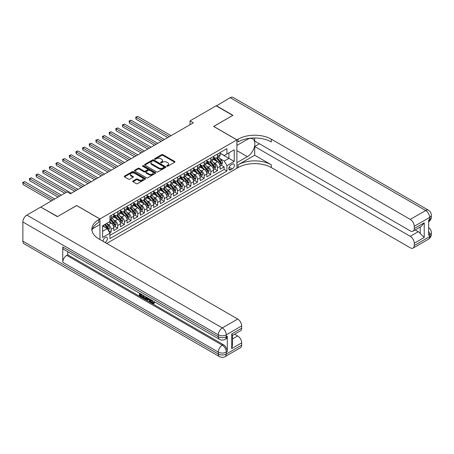 <?xml version="1.0" encoding="UTF-8"?>
<svg xmlns="http://www.w3.org/2000/svg" width="454" height="454" viewBox="0 0 454 454"><rect width="100%" height="100%" fill="white"/><g stroke="black" fill="none" stroke-linecap="round" stroke-linejoin="round"><path stroke-width="0.68" d="M166.845 166.215A0.647 0.375 0 0 0 167.759 166.215L174.688 162.214A0.925 0.533 0 0 0 174.96 161.834A0.925 0.533 0 0 0 174.688 161.459L162.946 154.678A0.925 0.533 0 0 0 161.641 154.678L154.706 158.679A0.647 0.375 0 0 0 155.62 159.206L156.517 158.69A2.951 1.703 0 0 1 160.693 158.69L161.675 159.258A2.951 1.703 0 0 1 162.538 160.461A2.951 1.703 0 0 1 161.675 161.664L160.773 162.186A0.647 0.375 0 0 0 161.686 162.714L162.589 162.192A2.951 1.703 0 0 1 166.76 162.192L167.742 162.759A2.951 1.703 0 0 1 168.604 163.962A2.951 1.703 0 0 1 167.742 165.171L166.845 165.687A0.647 0.375 0 0 0 166.845 166.215L166.845 165.687M105.056 242.464A3.008 1.737 120 0 0 105.266 242.351A3.008 1.737 120 0 0 107.229 239.701A3.008 1.737 120 0 0 106.769 237.289A3.008 1.737 120 0 0 105.266 237.442A3.008 1.737 120 0 0 103.149 241.358M132.994 180.976A0.925 0.533 0 0 0 132.721 181.35A0.925 0.533 0 0 0 132.994 181.725L136.291 183.632A0.925 0.533 0 0 0 137.596 183.632L145.291 179.182A0.925 0.533 0 0 0 145.564 178.808A0.925 0.533 0 0 0 145.291 178.433L133.55 171.652A0.925 0.533 0 0 0 132.245 171.652L124.544 176.095A0.925 0.533 0 0 0 124.271 176.47A0.925 0.533 0 0 0 124.544 176.85L128.522 179.148A0.925 0.533 0 0 0 129.827 179.148L133.124 177.242A0.925 0.533 0 0 0 133.397 176.867A0.925 0.533 0 0 0 133.124 176.493L131.149 175.352A2.469 1.424 0 0 1 130.429 174.342A2.469 1.424 0 0 1 131.949 173.025A2.469 1.424 0 0 1 134.639 173.337L142.374 177.798A2.469 1.424 0 0 1 143.095 178.808A2.469 1.424 0 0 1 141.574 180.124A2.469 1.424 0 0 1 138.884 179.818L137.596 179.069A0.925 0.533 0 0 0 136.291 179.069L132.994 180.976L132.994 181.725M76.681 205.583L57.567 216.541L40.951 207.177M76.681 205.509L99.948 218.942L236.892 139.877L236.892 168.275L106.73 243.429M40.951 206.945L67.039 191.883L70.364 193.801L193.353 122.796L190.027 120.877L216.121 105.81L232.737 115.407L213.624 126.439L236.892 139.877M156.585 171.913A0.925 0.533 0 0 0 157.89 171.913L165.585 167.469A0.925 0.533 0 0 0 165.858 167.089A0.925 0.533 0 0 0 165.585 166.714L153.844 159.933A0.925 0.533 0 0 0 152.538 159.933L144.837 164.376A0.925 0.533 0 0 0 144.565 164.757A0.925 0.533 0 0 0 144.837 165.131L156.585 171.913M142.845 166.357A0.647 0.375 0 0 1 143.498 166.448L143.498 165.676L155.438 172.571A0.925 0.533 0 0 1 155.711 172.951A0.925 0.533 0 0 1 155.438 173.326L147.743 177.769A0.925 0.533 0 0 1 146.438 177.769L134.69 170.988L137.988 169.104L137.988 168.332L134.69 170.239A0.925 0.533 0 0 0 134.418 170.613A0.925 0.533 0 0 0 134.69 170.988L134.69 170.239M137.988 169.104A0.925 0.533 0 0 1 139.293 169.104L139.293 168.332A0.925 0.533 0 0 0 137.988 168.332M139.293 168.332L144.054 171.084A0.925 0.533 0 0 0 145.359 171.084L147.544 169.824A0.925 0.533 0 0 0 147.817 169.444A0.925 0.533 0 0 0 147.544 169.07L142.584 166.204A0.647 0.375 0 0 1 143.498 165.676M109.737 232.902L111.117 232.108L108.358 230.513M106.786 223.731L108.455 224.696A3.763 2.174 60 0 1 111.117 229.304L113.778 227.766L113.778 230.57L117.762 228.266L114.737 226.518M113.438 219.895L115.106 220.86A3.763 2.174 60 0 1 117.762 225.462L120.423 223.93L120.423 226.733L124.413 224.429L121.388 222.681M120.083 216.059L121.751 217.023A3.763 2.174 60 0 1 124.413 221.626L127.069 220.094L127.069 222.891L131.058 220.593L128.034 218.845M126.734 212.217L128.403 213.181A3.763 2.174 60 0 1 131.058 217.789L133.72 216.252L133.72 219.055L137.71 216.751L134.685 215.009M133.38 208.38L135.048 209.345A3.763 2.174 60 0 1 137.71 213.953L140.365 212.415L140.365 215.219L144.355 212.915L141.33 211.167M140.025 204.544L141.699 205.509A3.763 2.174 60 0 1 144.355 210.111L147.017 208.579L147.017 211.377L151.006 209.078L147.981 207.33M146.676 200.708L148.344 201.667A3.763 2.174 60 0 1 151.006 206.275L153.662 204.737L153.662 207.54L157.651 205.236L154.627 203.494M153.321 196.866L154.99 197.831A3.763 2.174 60 0 1 157.651 202.439L160.313 200.901L160.313 203.704L164.297 201.4L161.272 199.652M159.973 193.029L161.641 193.994A3.763 2.174 60 0 1 164.297 198.597L166.958 197.064L166.958 199.862L170.948 197.564L167.923 195.816M166.618 189.193L168.286 190.152A3.763 2.174 60 0 1 170.948 194.76L173.604 193.222L173.604 196.026L177.593 193.722L174.569 191.98M173.269 185.351L174.938 186.316A3.763 2.174 60 0 1 177.593 190.924L180.255 189.386L180.255 192.19L184.245 189.886L181.22 188.138M179.915 181.515L181.583 182.48A3.763 2.174 60 0 1 184.245 187.082L186.9 185.55L186.9 188.353L190.89 186.049L187.865 184.301M186.56 177.679L188.234 178.638A3.763 2.174 60 0 1 190.89 183.246L193.552 181.708L193.552 184.511L197.541 182.207L194.516 180.465M193.211 173.837L194.879 174.801A3.763 2.174 60 0 1 197.541 179.409L200.197 177.872L200.197 180.675L204.186 178.371L201.162 176.623M199.856 170L201.525 170.965A3.763 2.174 60 0 1 204.186 175.567L206.848 174.035L206.848 176.839L210.832 174.535L207.807 172.787M206.508 166.164L208.176 167.123A3.763 2.174 60 0 1 210.832 171.731L213.493 170.199L213.493 172.997L217.483 170.693L217.483 167.895A3.763 2.174 -120 0 0 214.821 163.287L213.153 162.322M214.458 168.95L217.483 170.693M113.778 227.766A3.763 2.174 -120 0 0 111.117 223.164L109.125 222.012M120.423 223.93A3.763 2.174 -120 0 0 117.762 219.322L113.653 216.95M127.069 220.094A3.763 2.174 -120 0 0 124.413 215.485L120.299 213.113M133.72 216.252A3.763 2.174 -120 0 0 131.058 211.649L126.95 209.271M140.365 212.415A3.763 2.174 -120 0 0 137.71 207.807L133.595 205.435M147.017 208.579A3.763 2.174 -120 0 0 144.355 203.971L140.246 201.599M153.662 204.737A3.763 2.174 -120 0 0 151.006 200.135L146.892 197.762M160.313 200.901A3.763 2.174 -120 0 0 157.651 196.293L153.543 193.92M166.958 197.064A3.763 2.174 -120 0 0 164.297 192.456L160.188 190.084M173.604 193.222A3.763 2.174 -120 0 0 170.948 188.62L166.834 186.248M180.255 189.386A3.763 2.174 -120 0 0 177.593 184.784L173.485 182.406M186.9 185.55A3.763 2.174 -120 0 0 184.245 180.942L180.13 178.57M193.552 181.708A3.763 2.174 -120 0 0 190.89 177.105L186.781 174.733M200.197 177.872A3.763 2.174 -120 0 0 197.541 173.269L193.427 170.891M206.848 174.035A3.763 2.174 -120 0 0 204.186 169.427L200.072 167.055M213.493 170.199A3.763 2.174 -120 0 0 210.832 165.591L206.723 163.219M232.306 164.172L230.842 165.018A2.917 1.685 120 0 0 228.941 167.583A2.917 1.685 120 0 0 229.389 169.921A2.917 1.685 120 0 0 230.842 169.773L232.306 168.928A2.917 1.685 120 0 0 234.213 166.363A2.917 1.685 120 0 0 233.765 164.025A2.917 1.685 120 0 0 232.306 164.172M99.948 239.513L99.948 218.942M102.61 231.296L107.263 228.612L109.919 233.22L109.919 238.594L226.921 171.039L226.921 165.665L224.265 161.062L219.804 158.486M109.919 233.22L102.61 237.442L102.61 225.774L109.919 221.552L109.919 216.178L226.921 148.628L226.921 153.997L234.236 149.775L234.236 161.448L226.921 165.665M113.778 214.566L115.106 215.332A3.763 2.174 60 0 0 116.984 215.519L119.646 213.982A3.763 2.174 -120 0 0 120.423 212.262L120.423 210.111M120.423 210.724L121.751 211.496A3.763 2.174 60 0 0 123.636 211.678L126.291 210.145A3.763 2.174 -120 0 0 127.069 208.426L127.069 206.275M127.069 206.888L128.403 207.654A3.763 2.174 60 0 0 130.281 207.841L132.943 206.309A3.763 2.174 -120 0 0 133.72 204.584L133.72 202.439M133.72 203.052L135.048 203.818A3.763 2.174 60 0 0 136.926 204.005L139.588 202.467A3.763 2.174 -120 0 0 140.365 200.747L140.365 198.597M140.365 199.21L141.699 199.981A3.763 2.174 60 0 0 143.578 200.169L146.233 198.631A3.763 2.174 -120 0 0 147.017 196.911L147.017 194.76M147.017 195.373L148.344 196.139A3.763 2.174 60 0 0 150.223 196.327L152.884 194.794A3.763 2.174 -120 0 0 153.662 193.069L153.662 190.924M153.662 191.537L154.99 192.303A3.763 2.174 60 0 0 156.874 192.49L159.53 190.952A3.763 2.174 -120 0 0 160.313 189.233L160.313 187.082M160.313 187.701L161.641 188.467A3.763 2.174 60 0 0 163.519 188.654L166.181 187.116A3.763 2.174 -120 0 0 166.958 185.397L166.958 183.246M166.958 183.859L168.286 184.625A3.763 2.174 60 0 0 170.171 184.812L172.826 183.28A3.763 2.174 -120 0 0 173.604 181.555L173.604 179.409M173.604 180.022L174.938 180.788A3.763 2.174 60 0 0 176.816 180.976L179.478 179.438A3.763 2.174 -120 0 0 180.255 177.718L180.255 175.567M180.255 176.186L181.583 176.952A3.763 2.174 60 0 0 183.461 177.139L186.123 175.602A3.763 2.174 -120 0 0 186.9 173.882L186.9 171.731M186.9 172.344L188.234 173.116A3.763 2.174 60 0 0 190.113 173.297L192.768 171.765A3.763 2.174 -120 0 0 193.552 170.04L193.552 167.895M193.552 168.508L194.879 169.274A3.763 2.174 60 0 0 196.758 169.461L199.419 167.923A3.763 2.174 -120 0 0 200.197 166.204L200.197 164.053M200.197 164.671L201.525 165.438A3.763 2.174 60 0 0 203.409 165.625L206.065 164.087A3.763 2.174 -120 0 0 206.848 162.367L206.848 160.217M206.848 160.829L208.176 161.601A3.763 2.174 60 0 0 210.054 161.783L212.716 160.251A3.763 2.174 -120 0 0 213.493 158.525L213.493 156.38M109.919 235.365L224.128 169.427L224.128 166.856L220.139 169.16L220.139 166.357A3.763 2.174 -120 0 0 217.483 161.755L213.369 159.377M213.493 156.993L214.821 157.759A3.763 2.174 -120 0 0 216.706 157.947A3.763 2.174 -120 0 0 217.483 156.227L217.483 154.076M216.706 157.947L219.361 156.414A3.763 2.174 -120 0 0 220.139 154.689L220.139 152.538M111.117 215.485L111.117 217.636A3.763 2.174 60 0 1 110.339 219.356A3.763 2.174 60 0 1 109.919 219.509M110.339 219.356L112.995 217.824A3.763 2.174 -120 0 0 113.778 216.098L113.778 213.947M117.762 211.649L117.762 213.794A3.763 2.174 60 0 1 116.984 215.519M124.413 207.807L124.413 209.958A3.763 2.174 60 0 1 123.636 211.678M131.058 203.971L131.058 206.122A3.763 2.174 60 0 1 130.281 207.841M137.71 200.135L137.71 202.285A3.763 2.174 60 0 1 136.926 204.005M144.355 196.293L144.355 198.443A3.763 2.174 60 0 1 143.578 200.169M151.006 192.456L151.006 194.607A3.763 2.174 60 0 1 150.223 196.327M157.651 188.62L157.651 190.771A3.763 2.174 60 0 1 156.874 192.49M164.297 184.778L164.297 186.929A3.763 2.174 60 0 1 163.519 188.654M170.948 180.942L170.948 183.093A3.763 2.174 60 0 1 170.171 184.812M177.593 177.105L177.593 179.256A3.763 2.174 60 0 1 176.816 180.976M184.245 173.269L184.245 175.414A3.763 2.174 60 0 1 183.461 177.139M190.89 169.427L190.89 171.578A3.763 2.174 60 0 1 190.113 173.297M197.541 165.591L197.541 167.742A3.763 2.174 60 0 1 196.758 169.461M204.186 161.755L204.186 163.9A3.763 2.174 60 0 1 203.409 165.625M210.832 157.913L210.832 160.063A3.763 2.174 60 0 1 210.054 161.783M210.832 171.731L210.832 174.535M204.186 175.567L204.186 178.371M197.541 179.409L197.541 182.207M190.89 183.246L190.89 186.049M184.245 187.082L184.245 189.886M177.593 190.924L177.593 193.722M170.948 194.76L170.948 197.564M164.297 198.597L164.297 201.4M157.651 202.439L157.651 205.236M151.006 206.275L151.006 209.078M144.355 210.111L144.355 212.915M137.71 213.953L137.71 216.751M131.058 217.789L131.058 220.593M124.413 221.626L124.413 224.429M117.762 225.462L117.762 228.266M111.117 229.304L111.117 232.108M107.263 228.612L102.61 225.927M224.265 161.062L228.918 158.372L228.918 152.85L234.236 149.775M220.139 153.31L234.236 161.448M220.139 153.157L224.265 155.535L226.921 153.997M190.027 120.877L190.027 124.714M221.104 165.108L224.128 166.856M224.128 169.427L226.921 171.039M167.1 166.306L167.742 165.937A2.951 1.703 0 0 0 168.604 164.734L168.604 163.962M162.538 160.461L162.538 161.227A2.951 1.703 0 0 1 161.675 162.436L161.034 162.804M174.688 161.459L174.688 162.214L162.946 155.444A0.925 0.533 0 0 0 161.641 155.444L154.967 159.297M165.574 167.475L153.844 160.699A0.925 0.533 0 0 0 152.538 160.699L144.849 165.137M163.956 167.356A0.647 0.375 0 0 0 163.956 166.828L153.645 160.875A0.647 0.375 0 0 0 152.731 160.875L151.789 161.42A2.951 1.703 0 0 0 150.921 162.628A2.951 1.703 0 0 0 151.789 163.832L158.832 167.901A2.951 1.703 0 0 0 163.009 167.901L163.956 167.356L163.956 168.122A0.647 0.375 0 0 0 164.144 167.861L164.144 167.089M150.921 162.628L150.921 163.395A2.951 1.703 0 0 0 151.789 164.598L151.789 163.832M163.956 168.122L163.009 168.667A2.951 1.703 0 0 1 158.832 168.667L151.789 164.598M139.293 169.104L144.054 171.85A0.925 0.533 0 0 0 145.359 171.85L147.544 170.591A0.925 0.533 0 0 0 147.817 170.216L147.817 169.444M143.498 166.448L155.427 173.332M148.997 173.939A2.469 1.424 0 0 0 151.687 174.245A2.469 1.424 0 0 0 153.214 172.929A2.469 1.424 0 0 0 152.487 171.924L149.763 170.352A0.925 0.533 0 0 0 148.458 170.352L146.273 171.612A0.925 0.533 0 0 0 146.001 171.987A0.925 0.533 0 0 0 146.273 172.367L148.997 173.939L148.997 174.705A2.469 1.424 0 0 0 151.687 175.017A2.469 1.424 0 0 0 153.214 173.7L153.214 172.929M146.001 171.987L146.001 172.758A0.925 0.533 0 0 0 146.273 173.133L146.273 172.367M148.997 174.705L146.273 173.133M143.095 178.808L143.095 179.574A2.469 1.424 0 0 1 141.574 180.891A2.469 1.424 0 0 1 138.884 180.584L137.596 179.841A0.925 0.533 0 0 0 136.291 179.841L133.005 181.736M130.429 174.342L130.429 175.113A2.469 1.424 0 0 0 131.149 176.118L131.149 175.352M133.113 177.253L131.149 176.118M145.291 178.433L145.291 179.182L133.55 172.418A0.925 0.533 0 0 0 132.245 172.418L124.555 176.856M220.088 165.699L221.802 164.706L222.466 162.787A2.491 1.436 -120 0 0 221.495 160.449L218.459 156.931M217.852 161.993L214.248 157.827A7.19 4.154 -120 0 0 213.493 157.033M215.877 160.824L213.862 158.491A5.97 3.445 -120 0 0 213.493 158.094M171.079 135.655L137.744 116.406L136.081 117.365L136.081 119.283L167.753 137.573M216.365 158.083L219.435 161.641A2.491 1.436 60 0 1 220.326 163.355C220.701 163.854 220.967 163.701 221.121 162.895A2.491 1.436 -120 0 0 220.235 161.176L217.199 157.663M216.547 158.026L219.844 161.845A1.271 0.732 60 0 1 220.167 162.345L221.121 162.895M220.326 163.355L220.508 163.65M136.081 119.283L135.712 117.155L169.416 136.614M135.712 117.155L137.744 116.406M216.32 105.93L230.212 97.672L425.659 210.514A5.641 3.257 120 0 1 428.48 210.236A5.641 5.641 0 0 1 431.3 215.122A5.641 3.257 180 0 1 429.649 217.426L414.258 226.308A5.641 3.257 -120 0 0 410.268 219.401L425.659 210.514A5.641 3.257 60 0 1 429.649 217.426L429.649 219.344L428.65 219.918L428.65 235.268L429.649 234.695L429.649 236.613A5.641 3.257 60 0 1 428.48 239.196L413.089 248.083A5.641 3.257 -120 0 0 414.258 245.501L429.649 236.613A5.641 3.257 0 0 0 431.3 234.309A5.641 5.641 0 0 1 428.48 239.196M216.32 105.697L232.936 115.293L213.692 126.479M236.892 162.634L247.362 156.67A10.578 6.106 120 0 0 254.274 147.346A10.578 6.106 120 0 0 252.651 138.873A10.578 6.106 120 0 0 247.362 139.395L236.96 145.399L236.96 139.838L238.089 139.185A23.506 13.569 180 0 1 271.327 139.185L410.268 219.401M236.96 162.674L236.96 168.241L238.089 167.588A23.506 13.569 180 0 1 271.327 167.588L410.268 247.805A5.641 3.257 -120 0 0 413.089 248.083M254.711 155.228L238.089 164.825A23.506 13.569 180 0 1 271.327 164.825L254.711 155.228L254.711 146.517L259.433 143.787M254.711 137.971L254.711 141.063L410.268 230.876A5.641 3.257 -120 0 0 413.089 231.154A5.641 3.257 -120 0 0 414.258 228.572L424.229 222.818L424.229 237.476L420.239 233.492L420.239 227.028M424.229 237.476L414.258 243.236L414.258 245.501M414.258 243.236A5.641 3.257 -120 0 0 410.268 236.324L418.248 231.722A5.641 3.257 60 0 1 420.239 233.492M254.711 146.517L410.268 236.324M230.212 97.672A5.641 3.257 -60 0 1 233.033 97.394L428.48 210.236M213.692 126.405L236.96 139.838M414.258 226.308L414.258 228.572M415.177 229.951L418.248 231.722M238.089 139.185L238.089 141.949A23.506 13.569 180 0 1 271.327 141.949L271.327 139.185M413.089 231.154L421.244 226.45L424.229 222.818M151.681 300.162L152.913 302.744L153.378 302.903M151.205 299.912L152.385 303.051L153.157 303.147L154.031 302.233L154.598 302.71L153.594 303.766L152.436 303.613C151.21 302.778 150.592 301.626 150.586 300.151L150.632 299.583M147.947 299.544L147.158 300.508L146.563 300.162L147.573 297.813M150.104 299.277L150.898 302.052L150.365 302.358L149.769 302.012L149.315 300.332L147.612 299.351L147.158 300.508M140.536 294.555L140.536 295.537L142.885 296.893L142.885 297.427L142.352 297.733L139.44 296.048L139.44 293.119M142.63 294.964L142.096 295.458L140.002 294.249L140.002 295.843L140.536 295.537M62.754 246.936L218.312 336.749A5.641 3.257 120 0 0 219.481 339.331L63.923 249.518A5.641 3.257 -60 0 1 62.754 246.936L62.754 262.293A5.641 3.257 -60 0 1 66.744 255.381L67.737 254.808L223.3 344.62A5.641 3.257 60 0 1 227.289 351.527L227.289 336.176A5.641 3.257 60 0 1 226.12 338.758L225.122 339.331A5.641 3.257 -120 0 0 226.291 336.749L227.289 336.176M67.737 254.808L67.737 251.726M146.926 297.444L146.375 298.953L145.842 299.26L143.118 298.176L143.118 295.248M57.369 216.654L76.612 205.543L99.88 218.976L98.751 219.628A23.506 13.569 -0 0 0 91.867 229.225A23.506 13.569 -0 0 0 98.751 238.821L237.692 319.037A5.641 3.257 60 0 1 241.681 325.944L226.291 334.831L226.291 336.749A5.641 3.257 -0 0 1 218.312 336.749L218.312 334.831L22.865 221.989A5.641 3.257 -60 0 1 26.854 215.083L40.746 207.058L57.369 216.654M99.88 218.976L99.88 224.543L92.531 228.788M231.71 333.968L232.533 335.217L232.533 345.08L231.71 348.627L231.71 333.968L241.681 328.208L241.681 325.944M241.681 328.208A5.641 3.257 60 0 1 240.512 330.79L232.533 335.398M22.865 241.182L218.312 354.024A5.641 3.257 120 0 0 219.481 356.606L24.034 243.764A5.641 3.257 -60 0 1 22.865 241.182L22.865 221.989M234.622 334.195L237.692 335.966A5.641 3.257 60 0 1 241.681 342.872L231.71 348.627M227.289 351.527L226.291 352.105L226.291 354.024L241.681 345.136L241.681 342.872M241.681 345.136A5.641 3.257 60 0 1 240.512 347.719L225.122 356.606A5.641 3.257 -120 0 0 226.291 354.024A5.641 3.257 -0 0 1 218.312 354.024L218.312 352.105L62.754 262.293M98.751 219.628L98.751 222.392A23.506 13.569 -0 0 0 91.992 230.609M140.002 295.843L142.352 297.2L142.885 296.893M142.352 297.2L142.352 297.733M140.002 293.443L142.335 294.794M142.096 294.93L142.096 295.458M146.353 297.109L145.842 299.26M143.685 295.571L143.685 297.966L144.503 298.443L145.445 298.658L145.791 296.785M146.392 297.739L146.914 297.438M144.213 295.877L144.213 297.659L145.978 298.352M143.685 297.966L144.213 297.659M144.503 298.443L145.036 298.136M149.36 298.846L150.365 302.358M148.095 298.119L147.783 298.919L149.145 299.702L148.833 298.545M148.435 298.312L148.946 298.976M147.783 298.919L148.316 298.613M152.385 303.051L152.913 302.744M151.148 300.469L151.659 300.173M153.503 302.54L154.065 303.017L154.598 302.71M154.065 303.017L153.594 303.766M213.437 169.535L215.156 168.548L215.82 166.629A2.491 1.436 -120 0 0 214.85 164.286L211.814 160.773M211.201 165.835L207.603 161.664A7.19 4.154 -120 0 0 206.848 160.875M209.226 164.666L207.211 162.328A5.97 3.445 -120 0 0 206.848 161.93M164.433 139.492L131.093 120.242L129.43 121.201L129.43 123.125L161.108 141.41M209.714 161.919L212.79 165.477A2.491 1.436 60 0 1 213.675 167.191C214.05 167.696 214.316 167.543 214.475 166.732A2.491 1.436 -120 0 0 213.584 165.018L210.548 161.499M209.896 161.862L213.198 165.682A1.271 0.732 60 0 1 213.516 166.181L214.475 166.732M213.675 167.191L213.857 167.486M129.43 123.125L129.067 120.991L162.77 140.451M129.067 120.991L131.093 120.242M206.791 173.377L208.505 172.384L209.169 170.466A2.491 1.436 -120 0 0 208.204 168.128L205.163 164.609M204.555 169.671L200.952 165.5A7.19 4.154 -120 0 0 200.197 164.711M202.58 168.502L200.566 166.17A5.97 3.445 -120 0 0 200.197 165.767M157.782 143.328L124.447 124.084L122.784 125.043L122.784 126.961L154.462 145.246M203.069 165.761L206.139 169.314A2.491 1.436 60 0 1 207.03 171.033C207.404 171.533 207.671 171.379 207.824 170.573A2.491 1.436 -120 0 0 206.939 168.854L203.903 165.335M203.25 165.699L206.553 169.524A1.271 0.732 60 0 1 206.871 170.017L207.824 170.573M207.03 171.033L207.211 171.328M122.784 126.961L122.415 124.827L156.119 144.287M122.415 124.827L124.447 124.084M200.14 177.213L201.86 176.22L202.524 174.302A2.491 1.436 -120 0 0 201.553 171.964L198.517 168.445M197.91 173.507L194.306 169.336A7.19 4.154 -120 0 0 193.552 168.548M195.935 172.338L193.915 170.006A5.97 3.445 -120 0 0 193.552 169.603M151.137 147.17L117.796 127.92L116.133 128.879L116.133 130.797L147.811 149.088M196.423 169.597L199.493 173.156A2.491 1.436 60 0 1 200.379 174.869C200.753 175.369 201.02 175.216 201.179 174.41A2.491 1.436 -120 0 0 200.293 172.69L197.252 169.177M196.599 169.541L199.902 173.36A1.271 0.732 60 0 1 200.22 173.859L201.179 174.41M200.379 174.869L200.56 175.165M116.133 130.797L115.77 128.669L149.474 148.129M115.77 128.669L117.796 127.92M193.495 181.05L195.214 180.062L195.878 178.138A2.491 1.436 -120 0 0 194.908 175.8L191.866 172.287M191.259 177.349L187.655 173.178A7.19 4.154 -120 0 0 186.9 172.384M189.284 176.175L187.269 173.842A5.97 3.445 -120 0 0 186.9 173.445M144.486 151.006L111.151 131.756L109.488 132.716L109.488 134.634L141.166 152.924M189.772 173.434L192.848 176.992A2.491 1.436 60 0 1 193.733 178.706C194.108 179.211 194.374 179.058 194.533 178.246A2.491 1.436 -120 0 0 193.642 176.532L190.606 173.014M189.954 173.377L193.256 177.196A1.271 0.732 60 0 1 193.574 177.696L194.533 178.246M193.733 178.706L193.915 179.001M109.488 134.634L109.125 132.506L142.828 151.965M109.125 132.506L111.151 131.756M186.844 184.892L188.563 183.898L189.227 181.98A2.491 1.436 -120 0 0 188.257 179.642L185.221 176.124M184.613 181.186L181.01 177.015A7.19 4.154 -120 0 0 180.255 176.226M182.639 180.017L180.624 177.684A5.97 3.445 -120 0 0 180.255 177.281M137.84 154.842L104.499 135.598L102.842 136.558L102.842 138.476L134.515 156.761M183.127 177.27L186.197 180.828A2.491 1.436 60 0 1 187.088 182.548C187.462 183.047 187.723 182.894 187.882 182.088A2.491 1.436 -120 0 0 186.997 180.369L183.955 176.85M183.308 177.213L186.605 181.038A1.271 0.732 60 0 1 186.929 181.532L187.882 182.088M187.088 182.548L187.269 182.843M102.842 138.476L102.473 136.342L136.177 155.801M102.473 136.342L104.499 135.598M180.198 188.728L181.918 187.735L182.582 185.817A2.491 1.436 -120 0 0 181.611 183.478L178.575 179.96M177.962 185.022L174.364 180.851A7.19 4.154 -120 0 0 173.604 180.062M175.987 183.853L173.973 181.521A5.97 3.445 -120 0 0 173.604 181.118M131.195 158.684L97.854 139.435L96.191 140.394L96.191 142.312L127.869 160.602M176.475 181.112L179.551 184.67A2.491 1.436 60 0 1 180.437 186.384C180.811 186.883 181.078 186.73 181.237 185.924A2.491 1.436 -120 0 0 180.346 184.205L177.31 180.692M176.657 181.055L179.96 184.874A1.271 0.732 60 0 1 180.278 185.374L181.237 185.924M180.437 186.384L180.618 186.679M96.191 142.312L95.828 140.184L129.532 159.643M95.828 140.184L97.854 139.435M173.553 192.564L175.267 191.577L175.931 189.653A2.491 1.436 -120 0 0 174.96 187.315L171.924 183.802M171.317 188.864L167.713 184.693A7.19 4.154 -120 0 0 166.958 183.898M169.342 187.689L167.327 185.357A5.97 3.445 -120 0 0 166.958 184.96M124.544 162.521L91.209 143.271L89.546 144.23L89.546 146.148L121.218 164.439M169.83 184.948L172.9 188.506A2.491 1.436 60 0 1 173.791 190.22C174.166 190.725 174.432 190.572 174.586 189.761A2.491 1.436 -120 0 0 173.7 188.047L170.664 184.528M170.012 184.892L173.309 188.711A1.271 0.732 60 0 1 173.632 189.21L174.586 189.761M173.791 190.22L173.973 190.515M89.546 146.148L89.177 144.02L122.881 163.48M89.177 144.02L91.209 143.271M166.902 196.406L168.621 195.413L169.285 193.495A2.491 1.436 -120 0 0 168.315 191.157L165.279 187.638M164.666 192.7L161.068 188.529A7.19 4.154 -120 0 0 160.313 187.74M162.691 191.531L160.676 189.199A5.97 3.445 -120 0 0 160.313 188.796M117.898 166.357L84.558 147.107L82.895 148.072L82.895 149.99L114.573 168.275M163.179 188.785L166.255 192.343A2.491 1.436 60 0 1 167.14 194.062C167.515 194.562 167.781 194.408 167.94 193.597A2.491 1.436 -120 0 0 167.049 191.883L164.013 188.365M163.361 188.728L166.663 192.553A1.271 0.732 60 0 1 166.981 193.046L167.94 193.597M167.14 194.062L167.322 194.357M82.895 149.99L82.532 147.856L116.235 167.316M82.532 147.856L84.558 147.107M160.256 200.242L161.97 199.249L162.634 197.331A2.491 1.436 -120 0 0 161.669 194.993L158.628 191.474M158.02 196.537L154.417 192.365A7.19 4.154 -120 0 0 153.662 191.577M156.045 195.368L154.031 193.035A5.97 3.445 -120 0 0 153.662 192.632M111.247 170.199L77.912 150.949L76.249 151.908L76.249 153.827L107.927 172.117M156.534 192.627L159.604 196.185A2.491 1.436 60 0 1 160.495 197.899C160.869 198.398 161.136 198.245 161.289 197.439A2.491 1.436 -120 0 0 160.404 195.719L157.368 192.207M156.715 192.564L160.018 196.389A1.271 0.732 60 0 1 160.336 196.883L161.289 197.439M160.495 197.899L160.676 198.194M76.249 153.827L75.88 151.698L109.584 171.158M75.88 151.698L77.912 150.949M153.605 204.079L155.325 203.091L155.989 201.167A2.491 1.436 -120 0 0 155.018 198.829L151.982 195.311M151.375 200.379L147.771 196.207A7.19 4.154 -120 0 0 147.017 195.413M149.4 199.204L147.38 196.871A5.97 3.445 -120 0 0 147.017 196.474M104.602 174.035L71.261 154.786L69.598 155.745L69.598 157.663L101.276 175.953M149.888 196.463L152.958 200.021A2.491 1.436 60 0 1 153.844 201.735C154.218 202.24 154.485 202.081 154.644 201.275A2.491 1.436 -120 0 0 153.758 199.561L150.717 196.043M150.064 196.406L153.367 200.225A1.271 0.732 60 0 1 153.685 200.725L154.644 201.275M153.844 201.735L154.025 202.03M69.598 157.663L69.235 155.535L102.939 174.994M69.235 155.535L71.261 154.786M146.96 207.921L148.679 206.928L149.343 205.009A2.491 1.436 -120 0 0 148.373 202.666L145.331 199.153M144.724 204.215L141.12 200.044A7.19 4.154 -120 0 0 140.365 199.255M142.749 203.046L140.734 200.713A5.97 3.445 -120 0 0 140.365 200.31M97.956 177.872L64.616 158.622L62.953 159.587L62.953 161.505L94.631 179.79M143.237 200.299L146.313 203.857A2.491 1.436 60 0 1 147.198 205.577C147.573 206.076 147.839 205.923 147.998 205.112A2.491 1.436 -120 0 0 147.107 203.398L144.071 199.879M143.419 200.242L146.721 204.067A1.271 0.732 60 0 1 147.039 204.561L147.998 205.112M147.198 205.577L147.38 205.872M62.953 161.505L62.59 159.371L96.293 178.831M62.59 159.371L64.616 158.622M140.309 211.757L142.028 210.764L142.692 208.846A2.491 1.436 -120 0 0 141.722 206.508L138.686 202.989M138.078 208.051L134.475 203.88A7.19 4.154 -120 0 0 133.72 203.091M136.104 206.882L134.089 204.55A5.97 3.445 -120 0 0 133.72 204.147M91.305 181.708L57.964 162.464L56.307 163.423L56.307 165.341L87.98 183.632M136.592 204.141L139.662 207.694A2.491 1.436 60 0 1 140.553 209.413C140.927 209.913 141.188 209.759 141.347 208.953A2.491 1.436 -120 0 0 140.462 207.234L137.42 203.721M136.773 204.079L140.07 207.904A1.271 0.732 60 0 1 140.394 208.397L141.347 208.953M140.553 209.413L140.734 209.708M56.307 165.341L55.938 163.213L89.642 182.673M55.938 163.213L57.964 162.464M133.663 215.593L135.383 214.606L136.047 212.682A2.491 1.436 -120 0 0 135.076 210.344L132.04 206.825M131.427 211.893L127.829 207.722A7.19 4.154 -120 0 0 127.069 206.928M129.452 210.718L127.438 208.386A5.97 3.445 -120 0 0 127.069 207.989M84.66 185.55L51.319 166.3L49.656 167.259L49.656 169.177L81.334 187.468M129.94 207.977L133.016 211.536A2.491 1.436 60 0 1 133.902 213.249C134.276 213.749 134.543 213.596 134.702 212.79A2.491 1.436 -120 0 0 133.811 211.076L130.775 207.557M130.122 207.921L133.425 211.74A1.271 0.732 60 0 1 133.743 212.239L134.702 212.79M133.902 213.249L134.083 213.545M49.656 169.177L49.293 167.049L82.997 186.509M49.293 167.049L51.319 166.3M127.018 219.435L128.732 218.442L129.396 216.524A2.491 1.436 -120 0 0 128.425 214.18L125.389 210.667M124.782 215.729L121.178 211.558A7.19 4.154 -120 0 0 120.423 210.769M122.807 214.56L120.792 212.228A5.97 3.445 -120 0 0 120.423 211.825M78.009 189.386L44.674 170.137L43.011 171.096L43.011 173.019L74.689 191.304M123.295 211.814L126.365 215.372A2.491 1.436 60 0 1 127.256 217.091C127.631 217.591 127.897 217.438 128.051 216.626A2.491 1.436 -120 0 0 127.165 214.912L124.129 211.394M123.477 211.757L126.774 215.582A1.271 0.732 60 0 1 127.097 216.076L128.051 216.626M127.256 217.091L127.438 217.387M43.011 173.019L42.642 170.886L76.346 190.345M42.642 170.886L44.674 170.137M120.367 223.272L122.086 222.278L122.75 220.36A2.491 1.436 -120 0 0 121.78 218.022L118.744 214.504M118.131 219.566L114.533 215.395A7.19 4.154 -120 0 0 113.778 214.606M116.156 218.397L114.141 216.064A5.97 3.445 -120 0 0 113.778 215.661M71.363 193.222L38.023 173.978L36.36 174.938L36.36 176.856L64.712 193.222M116.644 215.656L119.72 219.208A2.491 1.436 60 0 1 120.605 220.928C120.98 221.427 121.246 221.274 121.405 220.468A2.491 1.436 -120 0 0 120.514 218.749L117.478 215.236M116.826 215.593L120.128 219.418A1.271 0.732 60 0 1 120.446 219.912L121.405 220.468M120.605 220.928L120.787 221.223M36.36 176.856L35.997 174.728L66.375 192.263M35.997 174.728L38.023 173.978M113.721 227.108L115.435 226.115L116.099 224.197A2.491 1.436 -120 0 0 115.134 221.858L112.093 218.34M111.485 223.408L109.896 221.563M109.51 222.233L109.249 221.938M61.392 195.146L31.377 177.815L29.714 178.774L29.714 180.692L58.067 197.064M109.999 219.492L113.069 223.05A2.491 1.436 60 0 1 113.96 224.764C114.334 225.263 114.601 225.11 114.754 224.304A2.491 1.436 -120 0 0 113.869 222.591L110.833 219.072M110.18 219.435L113.483 223.254A1.271 0.732 60 0 1 113.801 223.754L114.754 224.304M113.96 224.764L114.141 225.059M29.714 180.692L29.345 178.564L59.729 196.105M29.345 178.564L31.377 177.815M108.222 230.28L108.79 229.957L109.454 228.039A2.491 1.436 -120 0 0 108.483 225.695L106.571 223.482M104.789 227.182L103.245 225.4M102.865 226.075L102.61 225.78M54.741 198.983L24.726 181.651L23.063 182.61L23.063 184.534L51.421 200.901M104.511 224.673L106.423 226.887A2.491 1.436 60 0 1 107.309 228.6C107.683 229.105 107.95 228.952 108.109 228.141A2.491 1.436 -120 0 0 107.223 226.427L105.311 224.214M104.664 224.582L106.832 227.096A1.271 0.732 60 0 1 107.15 227.59L108.109 228.141M107.309 228.6L107.49 228.901M23.063 184.534L22.7 182.4L53.078 199.942M22.7 182.4L24.726 181.651M108.455 224.696L111.117 223.164M115.106 220.86L117.762 219.322M121.751 217.023L124.413 215.485M128.403 213.181L131.058 211.649M135.048 209.345L137.71 207.807M141.699 205.509L144.355 203.971M148.344 201.667L151.006 200.135M154.99 197.831L157.651 196.293M161.641 193.994L164.297 192.456M168.286 190.152L170.948 188.62M174.938 186.316L177.593 184.784M181.583 182.48L184.245 180.942M188.234 178.638L190.89 177.105M194.879 174.801L197.541 173.269M201.525 170.965L204.186 169.427M208.176 167.123L210.832 165.591M214.821 163.287L217.483 161.755M217.483 156.227L220.139 154.689M111.117 217.636L113.778 216.098M117.762 213.794L120.423 212.262M124.413 209.958L127.069 208.426M131.058 206.122L133.72 204.584M137.71 202.285L140.365 200.747M144.355 198.443L147.017 196.911M151.006 194.607L153.662 193.069M157.651 190.771L160.313 189.233M164.297 186.929L166.958 185.397M170.948 183.093L173.604 181.555M177.593 179.256L180.255 177.718M184.245 175.414L186.9 173.882M190.89 171.578L193.552 170.04M197.541 167.742L200.197 166.204M204.186 163.9L206.848 162.367M210.832 160.063L213.493 158.525M217.483 167.895L220.139 166.357M229.117 167.089L232.306 168.928M228.782 168.582L230.842 169.773M167.742 165.937L167.742 165.171M160.773 162.714L160.773 162.186M161.675 162.436L161.675 161.664M154.706 159.206L154.706 158.679M161.641 155.444L161.641 154.678M162.946 155.444L162.946 154.678M144.837 165.131L144.837 164.376M152.538 160.699L152.538 159.933M153.844 160.699L153.844 159.933M165.585 167.469L165.585 166.714M158.832 168.667L158.832 167.901M163.009 168.667L163.009 167.901M144.054 171.85L144.054 171.084M145.359 171.85L145.359 171.084M147.544 170.591L147.544 169.824M155.438 173.326L155.438 172.571M136.291 179.841L136.291 179.069M137.596 179.841L137.596 179.069M138.884 180.584L138.884 179.818M133.124 177.242L133.124 176.493M124.544 176.85L124.544 176.095M132.245 172.418L132.245 171.652M133.55 172.418L133.55 171.652M219.708 164.422L222.449 162.838M214.248 157.827L214.589 157.629M220.235 161.176L221.495 160.449M218.249 162.328L219.435 161.641M238.089 164.825L238.089 167.588M271.327 164.825L271.327 167.588M428.65 231.075A5.641 3.257 60 0 1 429.649 234.695A5.641 3.257 180 0 0 431.3 232.391A5.641 5.641 0 0 0 428.65 227.613M428.65 221.824A5.641 5.641 0 0 0 431.3 217.04A5.641 3.257 0 0 1 429.649 219.344A5.641 3.257 60 0 1 428.65 221.813M236.892 150.62L247.362 156.67M26.854 215.083L222.301 327.924L237.692 319.037M66.744 255.381L222.301 345.193L223.3 344.62M232.533 338.939L237.692 335.966M222.301 327.924A5.641 3.257 120 0 0 218.312 334.831A5.641 3.257 180 0 0 226.291 334.831A5.641 3.257 -120 0 0 222.301 327.924M222.301 345.193A5.641 3.257 120 0 0 218.312 352.105A5.641 3.257 180 0 0 226.291 352.105A5.641 3.257 -120 0 0 222.301 345.193M213.057 168.258L215.803 166.675M207.603 161.664L207.943 161.465M213.584 165.018L214.85 164.286M211.598 166.164L212.79 165.477M206.411 172.1L209.158 170.511M200.952 165.5L201.298 165.301M206.939 168.854L208.204 168.128M204.953 170L206.139 169.314M199.76 175.936L202.507 174.353M194.306 169.336L194.647 169.143M200.293 172.69L201.553 171.964M198.307 173.837L199.493 173.156M193.115 179.773L195.861 178.189M187.655 173.178L188.001 172.98M193.642 176.532L194.908 175.8M191.656 177.679L192.848 176.992M186.463 183.615L189.21 182.026M181.01 177.015L181.35 176.816M186.997 180.369L188.257 179.642M185.011 181.515L186.197 180.828M179.818 187.451L182.565 185.868M174.364 180.851L174.705 180.658M180.346 184.205L181.611 183.478M178.36 185.351L179.551 184.67M173.173 191.287L175.914 189.704M167.713 184.693L168.054 184.494M173.7 188.047L174.96 187.315M171.714 189.193L172.9 188.506M166.522 195.129L169.268 193.54M161.068 188.529L161.408 188.331M167.049 191.883L168.315 191.157M165.063 193.029L166.255 192.343M159.876 198.966L162.623 197.382M154.417 192.365L154.763 192.173M160.404 195.719L161.669 194.993M158.418 196.866L159.604 196.185M153.225 202.802L155.972 201.218M147.771 196.207L148.112 196.009M153.758 199.561L155.018 198.829M151.772 200.708L152.958 200.021M146.58 206.644L149.326 205.055M141.12 200.044L141.466 199.845M147.107 203.398L148.373 202.666M145.121 204.544L146.313 203.857M139.928 210.48L142.675 208.891M134.475 203.88L134.815 203.687M140.462 207.234L141.722 206.508M138.476 208.38L139.662 207.694M133.283 214.316L136.03 212.733M127.829 207.722L128.17 207.523M133.811 211.076L135.076 210.344M131.825 212.222L133.016 211.536M126.638 218.153L129.379 216.569M121.178 211.558L121.524 211.36M127.165 214.912L128.425 214.18M125.179 216.059L126.365 215.372M119.987 221.995L122.733 220.406M114.533 215.395L114.873 215.196M120.514 218.749L121.78 218.022M118.528 219.895L119.72 219.208M113.341 225.831L116.088 224.248M113.869 222.591L115.134 221.858M111.883 223.737L113.069 223.05M107.575 229.156L109.437 228.084M107.223 226.427L108.483 225.695M105.345 227.505L106.423 226.887M431.3 232.391L431.3 234.309M431.3 215.122L431.3 217.04M219.481 339.331A5.641 5.641 0 0 0 225.122 339.331M219.481 356.606A5.641 5.641 0 0 0 225.122 356.606"/></g></svg>
